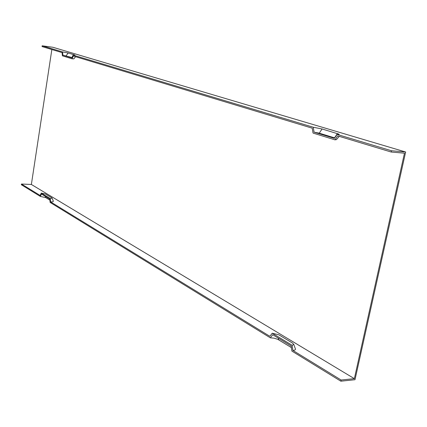 <?xml version="1.0" encoding="UTF-8"?>
<svg xmlns="http://www.w3.org/2000/svg" width="427" height="427" viewBox="0 0 427 427"><rect width="100%" height="100%" fill="white"/><g stroke="black" fill="none" stroke-linecap="round" stroke-linejoin="round"><path stroke-width="0.64" d="M51.848 49.527L31.374 184.469L21.457 184.021L40.133 195.47L41.275 193.089L50.285 198.555L50.578 201.875C52.596 201.912 53.508 201.656 53.316 201.117L52.105 198.133M31.374 184.469L354.362 378.648L404.47 153.186L391.207 152.033L337.709 135.877L334.949 139.837L313.044 133.08L312.228 128.18L73.321 56.012L72.056 58.798L62.395 55.82L62.091 52.622L42.049 46.564L42.161 45.806L52.884 47.274L405.65 151.996L391.49 150.752L337.122 134.414L334.362 138.375L314.075 132.156L319.263 133.176L334.699 137.894M50.578 201.875L269.848 336.316L272.223 333.215L292.132 345.294L292.911 350.455C295.084 350.231 295.858 349.569 295.238 348.459L293.803 344.429M292.911 350.455L341.125 380.019L340.869 381.194L354.997 379.715L405.65 151.996M354.362 378.648L341.125 380.019M73.081 55.094L74.928 55.019L68.149 52.996L62.566 51.934L62.87 55.136L71.816 57.88L73.081 55.094L313.258 127.246L322.081 128.97L339.006 134.169C339.433 134.484 338.803 134.569 337.122 134.414M62.87 55.136L71.971 57.538M291.385 347.567L277.774 339.337L274.038 338.147L270.344 337.832L50.119 202.43L49.826 199.115L41.488 194.039L40.341 196.42L21.35 184.742L21.457 184.021M270.344 337.832L272.725 334.736L291.139 345.939L291.919 351.095L340.869 381.194M49.916 200.156L45.753 197.616L40.341 196.42M313.258 127.246L314.075 132.156M75.584 56.695L73.839 58.862L72.056 58.798M272.223 333.215L278.772 334.779L292.666 343.159L293.792 344.541L292.132 345.294M62.566 51.934L42.161 45.806M391.207 152.033L391.49 150.752M339.278 136.346L336.428 139.618L334.949 139.837M50.285 198.555L52.078 198.075L51.79 197.818L45.492 194.018L41.275 193.089M68.149 52.996L66.153 55.761M45.753 197.616L45.273 196.345M322.081 128.97L319.263 133.176M337.41 133.555L334.549 137.846M278.735 339.844L278.265 338.104M338.734 134.484L339.006 134.169"/></g></svg>
